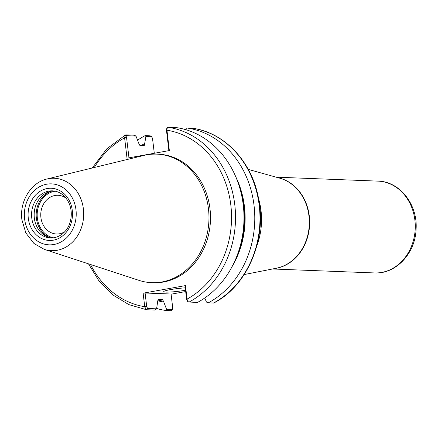 <?xml version="1.0" encoding="UTF-8"?>
<svg xmlns="http://www.w3.org/2000/svg" width="438" height="438" viewBox="0 0 438 438"><rect width="100%" height="100%" fill="white"/><g stroke="black" fill="none" stroke-linecap="round" stroke-linejoin="round"><path stroke-width="0.66" d="M64.736 231.746A19.371 16.463 92.2 0 1 56.469 233.985A19.371 16.463 92.2 0 1 40.772 213.99A19.371 16.463 92.2 0 1 57.975 195.277A19.371 16.463 92.2 0 1 66.045 198.151M167.009 128.564L166.429 130.064L166.9 129.818L167.294 127.765L168.055 127.299L176.519 127.628A91.958 78.15 92.2 0 1 243.238 204.957A91.958 78.15 92.2 0 1 197.374 302.494L188.373 301.957L187.136 299.51L185.46 285.598L143.116 293.197L144.786 307.115L146.648 309.748L155.112 310.077L156.585 308.834L147.699 308.489L146.752 306.923L144.786 307.115M166.429 130.064L168.882 150.656M124.556 137.422L126.522 137.231L127.097 135.725L135.988 136.07L134.263 135.216L125.799 134.888L124.556 137.422L127.015 158.173L169.358 150.568L166.9 129.818M47.025 178.989L143.883 155.441A64.32 54.662 92.2 0 1 146.719 154.838A64.32 54.662 92.2 0 1 156.799 154.138L158.326 154.192A64.32 54.662 92.2 0 1 210.448 214.653A64.32 54.662 92.2 0 1 163.407 282.034A64.32 54.662 92.2 0 1 153.333 282.734L151.8 282.674A64.32 54.662 92.2 0 1 139.021 280.375L44.287 249.375L33.934 243.446L25.847 232.956L21.9 219.777C19.381 201.672 30.77 182.575 47.025 178.989A36.239 30.797 92.2 0 1 48.623 178.649A36.239 30.797 92.2 0 1 83.401 208.986A36.239 30.797 92.2 0 1 57.164 250.279A36.239 30.797 92.2 0 1 44.287 249.375M128.975 157.817L126.522 137.231M127.097 135.725L125.405 134.981L106.834 148.805L92.204 168M88.481 263.835L99.037 281.021L112.741 294.867L128.871 304.624L146.56 309.743L147.699 308.489M135.988 136.07L139.049 144.086L139.99 145.608L144.381 145.723M146.752 306.923L145.093 293.011L171.072 294.018L172.731 307.936L172.15 309.436L166.533 309.217L163.473 301.207L162.531 299.685L158.342 299.521L157.757 300.983L156.585 308.834M185.772 129.67L187.316 128.049L192.687 128.279M192.6 128.257C223.944 132.424 251.056 160.801 258.141 196.427C267.634 238.048 247.941 285.636 213.755 303.019L208.165 302.91L206.44 302.056L204.765 297.977M187.316 128.049A91.958 78.15 92.2 0 1 254.029 205.373A91.958 78.15 92.2 0 1 208.165 302.91M235.759 176.755A83.603 71.049 92.2 0 1 232.282 266.26M145.06 135.638L145.931 136.459L151.827 136.782L150.25 135.84L145.06 135.638A91.958 78.15 92.2 0 0 137.663 140.149M150.25 135.84L151.553 136.678L152.495 138.238L154.291 153.273M166.533 309.217L165.909 310.498A91.958 78.15 92.2 0 1 156.656 308.456M163.566 301.99A83.603 71.049 92.2 0 1 157.74 300.758M141.063 145.651A83.603 71.049 92.2 0 1 144.671 143.527L145.931 136.459M165.909 310.498L171.105 310.701L172.539 309.201L171.105 310.701M185.685 291.56L171.088 294.183M143.116 293.197L145.093 293.011M187.136 299.51L186.665 299.762L185.006 285.844L185.46 285.598M186.665 299.762L187.606 301.322M185.531 290.241A14.47 1.402 -6.8 0 1 171.116 291.971A14.47 1.402 -6.8 0 1 163.735 291.626A14.47 1.402 -6.8 0 1 170.486 289.617A14.47 1.402 -6.8 0 1 185.241 287.843M144.179 145.772L144.671 143.527M258.65 199A64.32 54.662 92.2 0 1 256.827 245.855M35.226 222.52A24.309 20.663 92.2 0 1 35.905 205.061M51.969 237.982A23.586 20.044 92.2 0 1 35.188 222.389A23.586 20.044 92.2 0 1 35.856 205.187A23.586 20.044 92.2 0 1 51.394 191.203A23.586 20.044 92.2 0 1 53.797 190.946M156.799 154.138A64.32 54.662 92.2 0 1 208.915 214.593A64.32 54.662 92.2 0 1 161.879 281.973A64.32 54.662 92.2 0 1 151.8 282.674M186.615 299.351L187.07 299.105A89.062 75.692 92.2 0 0 230.815 205.006A89.062 75.692 92.2 0 0 166.933 130.223L166.478 130.475M168.055 127.299A91.958 78.15 92.2 0 1 234.773 204.628A91.958 78.15 92.2 0 1 188.909 302.16M146.708 306.518L144.726 306.704A89.062 75.692 92.2 0 1 90.529 264.508M94.301 167.491A89.062 75.692 92.2 0 1 124.589 137.828L126.566 137.636M192.512 128.252A91.958 78.15 92.2 0 1 259.225 205.575A91.958 78.15 92.2 0 1 213.361 303.112M163.473 301.207A82.842 70.403 92.2 0 1 157.828 300.003M142.361 145.701A82.842 70.403 92.2 0 1 144.764 144.31M240.725 191.439A82.842 70.403 92.2 0 1 238.371 252.003M248.253 169.386L279.723 178.173A45.985 39.081 92.2 0 1 309.294 224.431A45.985 39.081 92.2 0 1 276.225 268.253L244.163 274.571M278.431 177.812A45.941 39.042 92.2 0 1 309.65 223.78A45.941 39.042 92.2 0 1 276.028 268.335A45.941 39.042 92.2 0 1 274.905 268.516M276.11 177.166L377.999 181.124A45.941 39.042 92.2 0 1 415.229 224.311A45.941 39.042 92.2 0 1 381.629 272.436A45.941 39.042 92.2 0 1 374.43 272.94L272.54 268.981M53.485 237.856A23.586 20.044 92.2 0 1 37.361 218.195A23.586 20.044 92.2 0 1 55.297 191.187M49.916 237.62A24.309 20.663 92.2 0 1 36.37 218.294A24.309 20.663 92.2 0 1 51.722 191.149M48.837 191.105A23.586 20.044 92.2 0 1 52.538 190.848C59.76 191.357 65.24 195.419 68.98 203.04C71.673 209.331 72.007 215.846 69.971 222.575C68.175 229.474 61.112 238.08 50.704 237.982A23.586 20.044 92.2 0 1 31.76 217.976A23.586 20.044 92.2 0 1 48.837 191.105M54.4 237.724A23.586 20.044 92.2 0 1 50.704 237.982M53.365 240.177A26.116 22.196 92.2 0 1 28.295 218.31A26.116 22.196 92.2 0 1 47.205 188.548A26.116 22.196 92.2 0 1 72.275 210.415A26.116 22.196 92.2 0 1 53.365 240.177M53.879 244.513A30.512 25.93 92.2 0 1 24.599 218.973A30.512 25.93 92.2 0 1 46.691 184.206A30.512 25.93 92.2 0 1 75.971 209.753A30.512 25.93 92.2 0 1 53.879 244.513M167.294 127.765L166.621 128.799M188.373 301.957L187.333 301.218M377.999 181.124C399.976 181.409 417.956 204.896 416.067 229.353C415.334 253.312 395.864 274.308 374.43 272.94"/></g></svg>

